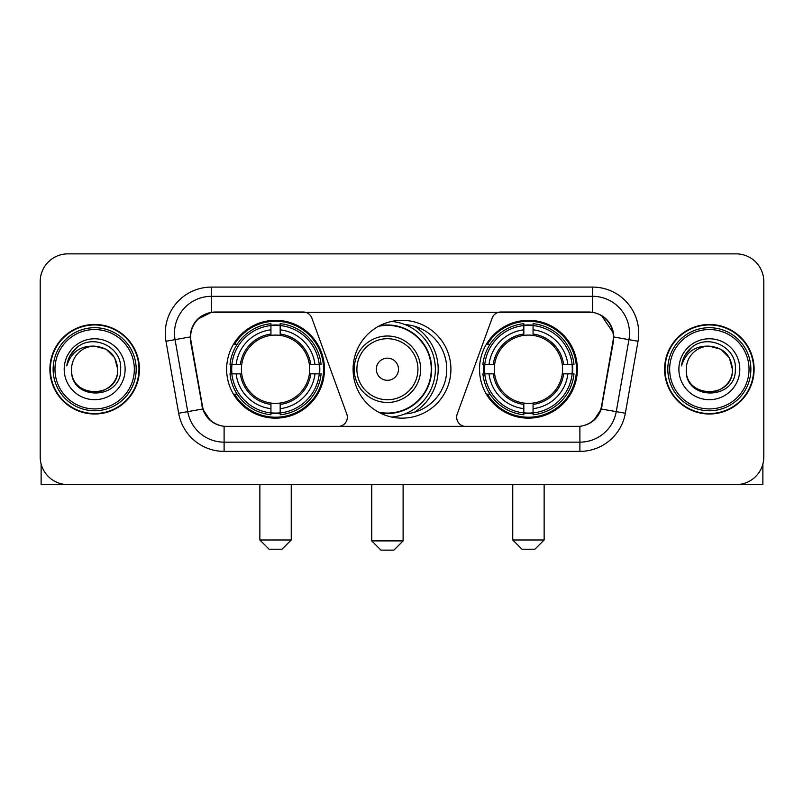 <?xml version="1.0" encoding="UTF-8"?>
<svg xmlns="http://www.w3.org/2000/svg" width="804" height="804" viewBox="0 0 804 804"><rect width="100%" height="100%" fill="white"/><g stroke="black" fill="none" stroke-linecap="round" stroke-linejoin="round"><path stroke-width="1.21" d="M347.348 417.226A9.226 9.226 0 0 1 338.112 426.462L226.959 426.462A24.924 24.924 0 0 1 202.417 405.869L191.02 341.258A24.924 24.924 0 0 1 215.562 312.012L303.178 312.012A9.226 9.226 0 0 1 311.851 318.082L346.785 414.07A9.226 9.226 0 0 1 347.348 417.226M479.526 369.237A48.913 48.913 0 0 0 528.449 418.15A48.913 48.913 0 0 0 577.362 369.237A48.913 48.913 0 0 0 528.449 320.314A48.913 48.913 0 0 0 479.526 369.237M226.638 369.237A48.913 48.913 0 0 0 275.551 418.15A48.913 48.913 0 0 0 324.474 369.237A48.913 48.913 0 0 0 275.551 320.314A48.913 48.913 0 0 0 226.638 369.237M231.029 373.85A44.763 44.763 0 0 1 231.029 364.624M483.918 373.85A44.763 44.763 0 0 1 483.918 364.624M404.985 324.575A44.763 44.763 0 0 1 446.763 369.237A44.763 44.763 0 0 1 404.985 413.899M450.913 369.237A48.913 48.913 0 0 1 402 418.15A48.913 48.913 0 0 1 353.087 369.237A48.913 48.913 0 0 1 402 320.314A48.913 48.913 0 0 1 450.913 369.237M588.438 312.012L500.822 312.012A9.226 9.226 0 0 0 492.148 318.082L457.215 414.07A9.226 9.226 0 0 0 465.888 426.462L577.041 426.462A24.924 24.924 0 0 0 601.583 405.869L612.98 341.258A24.924 24.924 0 0 0 588.438 312.012M49.888 369.237A44.763 44.763 0 0 0 94.651 414A44.763 44.763 0 0 0 139.414 369.237A44.763 44.763 0 0 0 94.651 324.474A44.763 44.763 0 0 0 49.888 369.237M664.586 369.237A44.763 44.763 0 0 0 709.349 414A44.763 44.763 0 0 0 754.112 369.237A44.763 44.763 0 0 0 709.349 324.474A44.763 44.763 0 0 0 664.586 369.237M190.458 333.238C192.849 321.69 199.834 314.706 211.412 312.284L592.588 312.284C604.156 314.696 611.14 321.68 613.542 333.238L613.442 341.258L601.281 409.005C597.643 419.035 590.508 424.824 579.895 426.341L224.105 426.341C213.512 424.844 206.387 419.055 202.719 409.005L190.558 341.258L190.458 333.238M197.533 319.258L211.412 312.284L211.412 296.324L592.588 296.324A36.914 36.914 0 0 1 628.949 339.65L616.256 411.638A36.914 36.914 0 0 1 579.895 442.15L224.105 442.15A36.914 36.914 0 0 1 187.744 411.638L175.051 339.65A36.914 36.914 0 0 1 211.412 296.324L211.412 287.088L592.588 287.088L592.588 312.284M601.362 315.359L613.542 333.238L613.824 336.987L638.034 341.258L625.341 413.246A46.15 46.15 0 0 1 579.895 451.376L224.105 451.376A46.15 46.15 0 0 1 178.659 413.246L165.966 341.258A46.15 46.15 0 0 1 211.412 287.088M226.497 426.462L224.105 426.341L224.105 451.376M579.895 451.376L579.895 426.341L577.503 426.462M625.341 413.246L601.281 409.005L593.834 420.361M210.326 420.502L202.719 409.005L178.659 413.246M602.045 405.869L601.894 406.653M202.105 406.653L201.955 405.869M165.966 341.258L190.176 336.936M763.8 281.551A27.688 27.688 0 0 0 736.112 253.863L67.888 253.863A27.688 27.688 0 0 0 40.2 281.551L40.2 456.913A27.688 27.688 0 0 0 67.888 484.601L736.112 484.601A27.688 27.688 0 0 0 763.8 456.913L763.8 281.551L763.8 456.913M40.2 281.551L40.2 456.913M736.112 253.863L67.888 253.863M67.888 484.601L736.112 484.601M41.125 464.008L41.125 484.601L148.187 484.601M134.338 369.237A39.687 39.687 0 0 0 94.651 329.55A39.687 39.687 0 0 0 54.963 369.237A39.687 39.687 0 0 0 94.651 408.924A39.687 39.687 0 0 0 134.338 369.237M136.188 369.237A41.537 41.537 0 0 0 94.651 327.7A41.537 41.537 0 0 0 53.124 369.237A41.537 41.537 0 0 0 94.651 410.764A41.537 41.537 0 0 0 136.188 369.237M138.961 369.237A44.3 44.3 0 0 0 94.651 324.937A44.3 44.3 0 0 0 50.35 369.237A44.3 44.3 0 0 0 94.651 413.537A44.3 44.3 0 0 0 138.961 369.237M117.726 369.237C116.359 355.217 108.671 347.529 94.651 346.162L106.188 349.248L114.64 357.7L117.726 369.237L114.64 357.7L106.188 349.248L94.651 346.162L106.188 349.248L114.64 357.7L117.726 369.237L114.64 357.7L106.188 349.248L94.651 346.162L106.188 349.248L114.64 357.7L117.726 369.237C119.143 399.005 70.169 399.005 71.576 369.237C69.526 401.256 121.726 400.543 120.64 369.237C122.359 347.258 93.555 333.288 76.963 347.439C71.174 352.283 67.787 358.423 66.782 365.88C71.144 352.132 80.43 345.559 94.651 346.162L106.188 349.248L114.64 357.7L117.726 369.237C119.143 399.005 70.169 399.005 71.576 369.237C70.169 399.005 119.143 399.005 117.726 369.237C119.143 399.005 70.169 399.005 71.576 369.237C70.169 399.005 119.143 399.005 117.726 369.237C119.143 399.005 70.169 399.005 71.576 369.237C70.169 399.005 119.143 399.005 117.726 369.237C119.143 399.005 70.169 399.005 71.576 369.237C70.169 399.005 119.143 399.005 117.726 369.237C119.143 399.005 70.169 399.005 71.576 369.237C70.169 399.005 119.143 399.005 117.726 369.237C119.143 399.005 70.169 399.005 71.576 369.237C70.169 399.005 119.143 399.005 117.726 369.237C119.143 399.005 70.169 399.005 71.576 369.237A23.075 23.075 0 0 1 94.651 346.162L106.188 349.248L114.64 357.7L117.726 369.237C118.65 387.146 95.626 399.045 81.576 388.242M64.199 369.237A30.462 30.462 0 0 0 94.651 399.688A30.462 30.462 0 0 0 125.112 369.237A30.462 30.462 0 0 0 94.651 338.775A30.462 30.462 0 0 0 64.199 369.237M76.953 347.449L70.149 355.539M69.727 356.323L70.34 355.207L69.727 356.323M282.013 549.212L269.099 549.212L259.863 539.986L291.249 539.986L282.013 549.212M280.174 412.924L280.174 414.784A45.778 45.778 0 0 0 321.097 373.85L319.248 373.85A43.929 43.929 0 0 1 280.174 412.924L280.174 408.653A39.687 39.687 0 0 0 314.977 373.85L309.389 373.85A34.15 34.15 0 0 0 280.174 335.399L280.174 325.55A43.929 43.929 0 0 1 319.248 364.624L321.097 364.624A45.778 45.778 0 0 0 280.174 323.69L280.174 325.55M231.864 373.85L230.004 373.85A45.778 45.778 0 0 0 270.938 414.784L270.938 412.924A43.929 43.929 0 0 1 231.864 373.85L236.135 373.85A39.687 39.687 0 0 0 270.938 408.653L270.938 403.075A34.15 34.15 0 0 0 309.389 373.85L310.756 373.85A35.497 35.497 0 0 1 280.174 404.432L280.174 408.653M270.938 325.55L270.938 323.69A45.778 45.778 0 0 0 230.004 364.624L231.864 364.624A43.929 43.929 0 0 1 270.938 325.55L270.938 329.821A39.687 39.687 0 0 0 236.135 364.624L241.723 364.624A34.15 34.15 0 0 0 270.938 403.075L270.938 404.432A35.497 35.497 0 0 1 240.356 373.85L236.135 373.85M231.954 373.85A43.838 43.838 0 0 1 231.954 364.624M280.174 325.64A43.838 43.838 0 0 0 270.938 325.64M319.148 364.624A43.838 43.838 0 0 1 319.148 373.85M319.248 364.624L314.977 364.624A39.687 39.687 0 0 0 280.174 329.821M314.977 373.85L319.248 373.85M270.938 408.653L270.938 412.924M309.389 364.624L314.977 364.624M280.174 403.126L280.174 404.432M270.938 403.075A34.15 34.15 0 0 1 241.723 373.85L240.356 373.85M280.174 412.834A43.838 43.838 0 0 1 270.938 412.834M236.135 364.624L231.864 364.624M270.938 335.338L270.938 329.821M280.174 335.399A34.15 34.15 0 0 0 241.723 364.624L240.356 364.624A35.497 35.497 0 0 1 270.938 334.032M280.174 335.338L280.174 334.032A35.497 35.497 0 0 1 310.756 364.624M237.15 344.313L234.537 344.313A47.999 47.999 0 0 1 323.55 369.237A47.999 47.999 0 0 1 234.537 394.151L237.15 394.151M534.901 549.212L521.987 549.212L512.751 539.986L544.137 539.986L534.901 549.212M533.062 412.924L533.062 414.784A45.778 45.778 0 0 0 573.996 373.85L572.136 373.85A43.929 43.929 0 0 1 533.062 412.924L533.062 408.653A39.687 39.687 0 0 0 567.865 373.85L562.277 373.85A34.15 34.15 0 0 0 533.062 335.399L533.062 325.55A43.929 43.929 0 0 1 572.136 364.624L573.996 364.624A45.778 45.778 0 0 0 533.062 323.69L533.062 325.55M484.752 373.85L482.902 373.85A45.778 45.778 0 0 0 523.826 414.784L523.826 412.924A43.929 43.929 0 0 1 484.752 373.85L489.023 373.85A39.687 39.687 0 0 0 523.826 408.653L523.826 403.075A34.15 34.15 0 0 0 562.277 373.85L563.644 373.85A35.497 35.497 0 0 1 533.062 404.432L533.062 408.653M523.826 325.55L523.826 323.69A45.778 45.778 0 0 0 482.902 364.624L484.752 364.624A43.929 43.929 0 0 1 523.826 325.55L523.826 329.821A39.687 39.687 0 0 0 489.023 364.624L494.611 364.624A34.15 34.15 0 0 0 523.826 403.075L523.826 404.432A35.497 35.497 0 0 1 493.244 373.85L489.023 373.85M484.852 373.85A43.838 43.838 0 0 1 484.852 364.624M533.062 325.64A43.838 43.838 0 0 0 523.826 325.64M572.046 364.624A43.838 43.838 0 0 1 572.046 373.85M572.136 364.624L567.865 364.624A39.687 39.687 0 0 0 533.062 329.821M567.865 373.85L572.136 373.85M523.826 408.653L523.826 412.924M562.277 364.624L567.865 364.624M533.062 403.126L533.062 404.432M523.826 403.075A34.15 34.15 0 0 1 494.611 373.85L493.244 373.85M533.062 412.834A43.838 43.838 0 0 1 523.826 412.834M489.023 364.624L484.752 364.624M523.826 335.338L523.826 329.821M533.062 335.399A34.15 34.15 0 0 0 494.611 364.624L493.244 364.624A35.497 35.497 0 0 1 523.826 334.032M533.062 335.338L533.062 334.032A35.497 35.497 0 0 1 563.644 364.624M490.048 344.313L487.425 344.313A47.999 47.999 0 0 1 576.438 369.237A47.999 47.999 0 0 1 487.425 394.151L490.048 394.151M393.88 550.137L380.955 550.137L371.729 540.901L403.106 540.901L393.88 550.137M398.493 369.237A11.075 11.075 0 0 0 387.417 358.162A11.075 11.075 0 0 0 376.342 369.237A11.075 11.075 0 0 0 387.417 380.312A11.075 11.075 0 0 0 398.493 369.237M420.643 369.237A33.225 33.225 0 0 0 387.417 336.012A33.225 33.225 0 0 0 354.192 369.237A33.225 33.225 0 0 0 387.417 402.462A33.225 33.225 0 0 0 420.643 369.237A33.225 33.225 0 0 1 387.417 402.462A33.225 33.225 0 0 1 354.192 369.237M378.563 412.171A43.838 43.838 0 0 0 431.256 369.237A43.838 43.838 0 0 0 378.563 326.293M414.361 412.261A50.763 50.763 0 0 0 414.361 326.213M391.638 321.429A47.999 47.999 0 0 1 391.638 417.045M762.875 464.008L762.875 484.601L655.813 484.601M749.037 369.237A39.687 39.687 0 0 0 709.349 329.55A39.687 39.687 0 0 0 669.662 369.237A39.687 39.687 0 0 0 709.349 408.924A39.687 39.687 0 0 0 749.037 369.237M750.876 369.237A41.537 41.537 0 0 0 709.349 327.7A41.537 41.537 0 0 0 667.812 369.237A41.537 41.537 0 0 0 709.349 410.764A41.537 41.537 0 0 0 750.876 369.237M753.649 369.237A44.3 44.3 0 0 0 709.349 324.937A44.3 44.3 0 0 0 665.039 369.237A44.3 44.3 0 0 0 709.349 413.537A44.3 44.3 0 0 0 753.649 369.237M686.274 369.237A23.075 23.075 0 0 1 709.349 346.162L720.886 349.248L729.328 357.7L732.424 369.237L729.328 357.7L720.886 349.248L709.349 346.162L720.886 349.248L729.328 357.7L732.424 369.237L729.328 357.7L720.886 349.248L709.349 346.162L720.886 349.248L729.328 357.7L732.424 369.237L729.328 357.7L720.886 349.248L709.349 346.162L720.886 349.248L729.328 357.7L732.424 369.237C733.831 399.005 684.857 399.005 686.274 369.237C684.214 401.256 736.414 400.543 735.338 369.237C737.047 347.258 708.254 333.288 691.651 347.439C685.862 352.283 682.475 358.423 681.48 365.88C685.832 352.132 695.118 345.559 709.349 346.162L720.886 349.248L729.328 357.7L732.424 369.237C733.831 399.005 684.857 399.005 686.274 369.237C684.857 399.005 733.831 399.005 732.424 369.237C733.831 399.005 684.857 399.005 686.274 369.237C684.857 399.005 733.831 399.005 732.424 369.237C733.831 399.005 684.857 399.005 686.274 369.237C684.857 399.005 733.831 399.005 732.424 369.237C733.831 399.005 684.857 399.005 686.274 369.237C684.857 399.005 733.831 399.005 732.424 369.237C733.831 399.005 684.857 399.005 686.274 369.237C684.857 399.005 733.831 399.005 732.424 369.237C733.348 387.146 710.314 399.045 696.264 388.242M709.349 346.162C723.359 347.529 731.047 355.217 732.424 369.237M678.888 369.237A30.462 30.462 0 0 0 709.349 399.688A30.462 30.462 0 0 0 739.801 369.237A30.462 30.462 0 0 0 709.349 338.775A30.462 30.462 0 0 0 678.888 369.237M691.641 347.449L684.837 355.539M684.425 356.323L685.028 355.207M592.588 287.088A46.15 46.15 0 0 1 638.034 341.258M175.051 339.65A36.914 36.914 0 0 1 174.488 333.238M280.174 403.075A34.15 34.15 0 0 0 309.389 373.85M270.938 413.246A44.25 44.25 0 0 0 280.174 413.246M319.57 373.85A44.25 44.25 0 0 0 319.57 364.624M280.174 325.218A44.25 44.25 0 0 0 270.938 325.218M533.062 403.075A34.15 34.15 0 0 0 562.277 373.85M523.826 413.246A44.25 44.25 0 0 0 533.062 413.246M572.458 373.85A44.25 44.25 0 0 0 572.458 364.624M533.062 325.218A44.25 44.25 0 0 0 523.826 325.218M417.939 369.237A30.522 30.522 0 0 0 387.417 338.715A30.522 30.522 0 0 0 356.896 369.237A30.522 30.522 0 0 0 387.417 399.759A30.522 30.522 0 0 0 417.939 369.237M379.81 412.834A44.25 44.25 0 0 0 431.668 369.237A44.25 44.25 0 0 0 379.81 325.64M291.249 484.601L291.249 539.986M259.863 484.601L259.863 539.986M544.137 484.601L544.137 539.986M512.751 484.601L512.751 539.986M403.106 484.601L403.106 540.901M371.729 484.601L371.729 540.901"/></g></svg>
